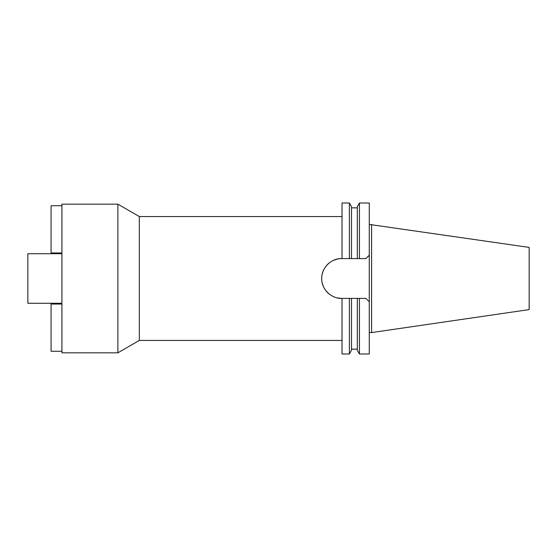 <?xml version="1.0" encoding="UTF-8"?>
<svg xmlns="http://www.w3.org/2000/svg" width="557" height="557" viewBox="0 0 557 557"><rect width="100%" height="100%" fill="white"/><g stroke="black" fill="none" stroke-linecap="round" stroke-linejoin="round"><path stroke-width="0.84" d="M371.596 224.422L371.596 332.578L529.15 309.601L529.15 247.399L369.277 224.422M371.596 332.578L369.277 332.578M365.872 298.399L369.277 301.803L365.872 298.399L357.316 298.399L359.439 298.399L359.439 353.987L369.277 353.987L369.277 203.013L359.439 203.013L359.439 258.601L341.636 258.601C331.394 258.176 321.361 267.826 321.737 278.458C321.173 288.686 331.053 298.775 341.636 298.399L337.368 297.932M365.872 258.601L369.277 255.197L365.872 258.601L357.316 258.601L357.316 206.696L359.439 203.013M342.026 340.438L139.334 340.438L117.882 352.825L117.882 204.175L61.918 204.175L61.918 352.825L117.882 352.825M342.026 216.562L139.334 216.562L139.334 340.438M326.994 291.979L326.165 291.012M326.994 265.021L329.076 263.071M333.378 260.398L337.284 259.082M342.026 298.399L342.026 353.987L349.385 353.987L349.385 298.399L351.509 298.399L341.636 298.399A19.899 19.899 0 0 1 337.298 297.918M349.385 353.987L351.509 350.304L351.509 298.399L357.316 298.399L357.316 350.304L359.439 353.987M321.737 278.458A19.899 19.899 0 0 1 321.751 277.908M322.245 274.044A19.899 19.899 0 0 1 323.735 269.818M326.165 265.988A19.899 19.899 0 0 1 329.319 262.869M333.17 260.495A19.899 19.899 0 0 1 336.992 259.151M337.368 259.068A19.899 19.899 0 0 1 341.636 258.601M334.841 297.201A19.899 19.899 0 0 1 332.995 296.421M329.076 293.929A19.899 19.899 0 0 1 325.942 290.726M323.61 286.925A19.899 19.899 0 0 1 322.211 282.817M349.385 258.601L351.509 258.601L351.509 206.696L349.385 203.013L349.385 258.601M349.385 203.013L342.026 203.013L342.026 258.601M139.334 216.562L117.882 204.175M61.918 253.727L27.85 253.727L27.85 303.273L61.918 303.273M61.918 351.279L51.077 351.279L51.077 304.045L61.918 304.045M61.918 205.721L51.077 205.721L51.077 252.955L61.918 252.955M351.509 207.852L357.316 207.852M351.509 349.148L357.316 349.148"/></g></svg>
